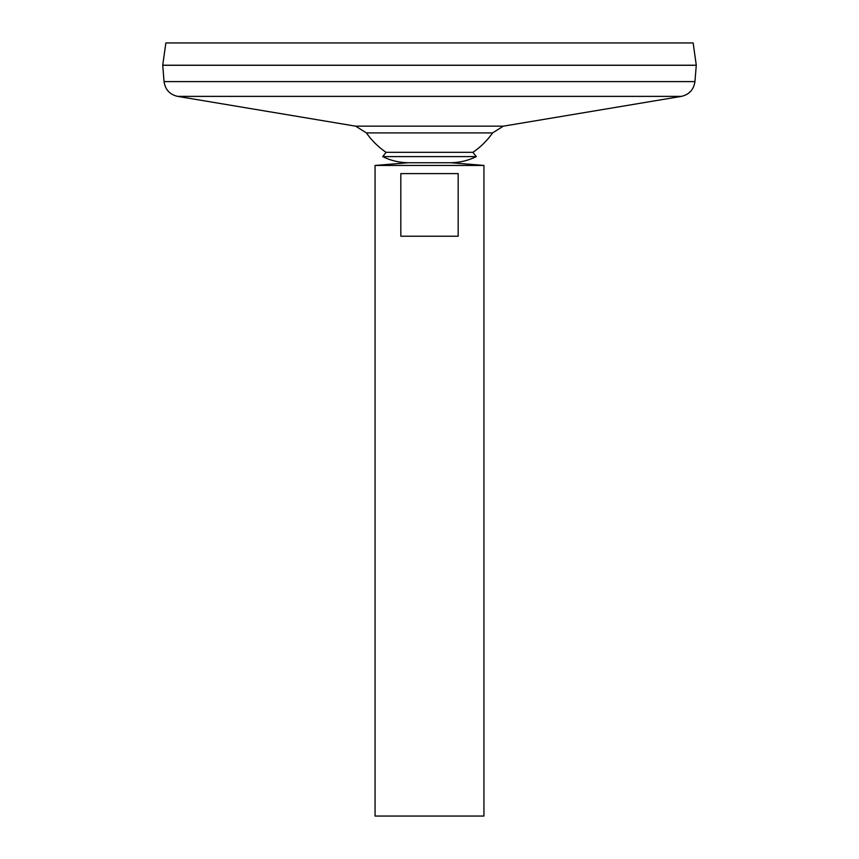 <?xml version="1.0" encoding="UTF-8"?>
<svg xmlns="http://www.w3.org/2000/svg" width="859" height="859" viewBox="0 0 859 859"><rect width="100%" height="100%" fill="white"/><g stroke="black" fill="none" stroke-linecap="round" stroke-linejoin="round"><path stroke-width="1.29" d="M164.058 81.605L694.942 81.605L696.273 65.273L162.727 65.273L164.058 81.605C165.229 89.626 169.749 94.554 177.641 96.38L355.712 126.176L366.385 132.898L492.615 132.898A77.127 77.127 0 0 1 472.901 152.333L476.305 156.585C468.252 160.579 459.715 162.63 450.717 162.727L483.939 165.443L375.061 165.443L375.061 816.05L483.939 816.05L483.939 165.443M366.385 132.898A77.127 77.127 0 0 0 386.099 152.333L382.695 156.585C390.748 160.579 399.285 162.63 408.283 162.727L450.717 162.727L408.283 162.727L375.061 165.443M162.727 65.22L696.273 65.22L693.149 42.95L165.851 42.95L162.727 65.22M458.18 173.615L458.18 236.225L400.82 236.225L400.82 173.615L458.18 173.615M386.099 152.333L472.901 152.333M382.695 156.585L476.305 156.585M355.712 126.176L503.288 126.176L492.615 132.898M177.641 96.38L681.359 96.38L503.288 126.176M694.942 81.605C693.771 89.626 689.251 94.544 681.359 96.38"/></g></svg>
